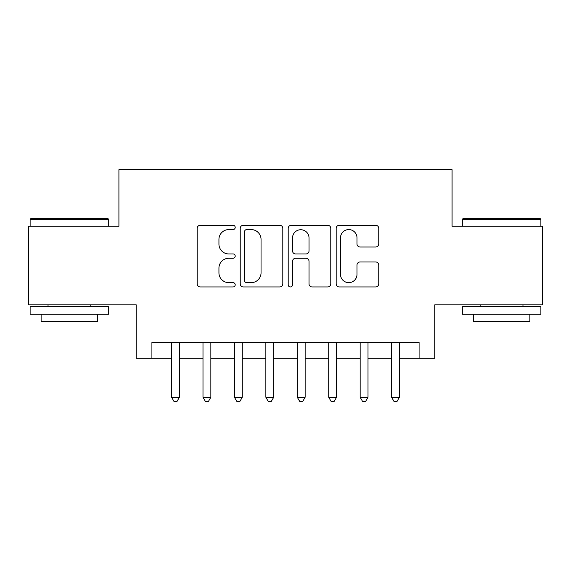 <?xml version="1.0" encoding="UTF-8"?>
<svg xmlns="http://www.w3.org/2000/svg" width="571" height="571" viewBox="0 0 571 571"><rect width="100%" height="100%" fill="white"/><g stroke="black" fill="none" stroke-linecap="round" stroke-linejoin="round"><path stroke-width="0.86" d="M235.209 227.422A2.163 2.163 0 0 0 233.054 225.26L200.271 225.26A3.083 3.083 0 0 0 197.188 228.343L197.188 283.88A3.083 3.083 0 0 0 200.271 286.963L233.054 286.963A2.163 2.163 0 0 0 235.209 284.801A2.163 2.163 0 0 0 233.054 282.645L228.807 282.645A9.871 9.871 0 0 1 218.936 272.774L218.936 268.142A9.871 9.871 0 0 1 228.807 258.27L233.054 258.27A2.163 2.163 0 0 0 235.209 256.115A2.163 2.163 0 0 0 233.054 253.952L228.807 253.952A9.871 9.871 0 0 1 218.936 244.081L218.936 239.449A9.871 9.871 0 0 1 228.807 229.578L233.054 229.578A2.163 2.163 0 0 0 235.209 227.422M375.661 247.007A3.083 3.083 0 0 0 378.751 243.924L378.751 228.343A3.083 3.083 0 0 0 375.661 225.26L339.26 225.26A3.083 3.083 0 0 0 336.176 228.343L336.176 283.88A3.083 3.083 0 0 0 339.26 286.963L375.661 286.963A3.083 3.083 0 0 0 378.751 283.88L378.751 265.058A3.083 3.083 0 0 0 375.661 261.975L360.087 261.975A3.083 3.083 0 0 0 356.996 265.058L356.996 274.394A8.251 8.251 0 0 1 348.745 282.645A8.251 8.251 0 0 1 340.494 274.394L340.494 237.829A8.251 8.251 0 0 1 348.745 229.578A8.251 8.251 0 0 1 356.996 237.829L356.996 243.924A3.083 3.083 0 0 0 360.087 247.007L375.661 247.007M151.915 358.26L151.915 342.55L419.085 342.55L419.085 358.26L434.795 358.26L434.795 304.828L542.45 304.828L542.45 226.252L452.082 226.252L452.082 169.673L118.918 169.673L118.918 226.252L28.55 226.252L28.55 304.828L136.205 304.828L136.205 358.26L171.564 358.26M282.802 228.343A3.083 3.083 0 0 0 279.719 225.26L243.31 225.26A3.083 3.083 0 0 0 240.227 228.343L240.227 283.88A3.083 3.083 0 0 0 243.31 286.963L279.719 286.963A3.083 3.083 0 0 0 282.802 283.88L282.802 228.343M291.281 225.26L327.69 225.26A3.083 3.083 0 0 1 330.773 228.343L330.773 283.88A3.083 3.083 0 0 1 327.69 286.963L312.109 286.963A3.083 3.083 0 0 1 309.025 283.88L309.025 261.354A3.083 3.083 0 0 0 305.942 258.27L295.607 258.27A3.083 3.083 0 0 0 292.516 261.354L292.516 284.801A2.163 2.163 0 0 1 290.361 286.963A2.163 2.163 0 0 1 288.198 284.801L288.198 228.343A3.083 3.083 0 0 1 291.281 225.26M179.422 358.26L202.99 358.26M210.849 358.26L234.424 358.26M242.282 358.26L265.858 358.26M273.716 358.26L297.284 358.26M305.142 358.26L328.718 358.26M336.576 358.26L360.151 358.26M368.01 358.26L391.578 358.26M399.436 358.26L419.085 358.26M246.701 229.578A2.163 2.163 0 0 0 244.545 231.74L244.545 280.482A2.163 2.163 0 0 0 246.701 282.645L251.176 282.645A9.871 9.871 0 0 0 261.047 272.774L261.047 239.449A9.871 9.871 0 0 0 251.176 229.578L246.701 229.578M309.025 237.986A8.251 8.251 0 0 0 300.774 229.735A8.251 8.251 0 0 0 292.516 237.986L292.516 250.869A3.083 3.083 0 0 0 295.607 253.952L305.942 253.952A3.083 3.083 0 0 0 309.025 250.869L309.025 237.986M179.422 342.55L179.422 397.238L171.564 397.238L171.564 342.55M179.422 397.238L177.06 401.327L173.919 401.327L171.564 397.238M31.062 218.393L107.755 218.393L108.697 219.335L30.12 219.335L31.062 218.393M69.412 314.257L30.12 314.257L30.12 306.399L108.697 306.399L108.697 314.257L69.412 314.257M97.698 314.257L97.698 321.487L41.119 321.487L41.119 314.257M463.245 218.393L539.938 218.393L540.88 219.335L462.303 219.335L463.245 218.393M501.588 314.257L462.303 314.257L462.303 306.399L540.88 306.399L540.88 314.257L501.588 314.257M529.881 314.257L529.881 321.487L473.302 321.487L473.302 314.257M210.849 342.55L210.849 397.238L202.99 397.238L202.99 342.55M210.849 397.238L208.494 401.327L205.353 401.327L202.99 397.238M242.282 342.55L242.282 397.238L234.424 397.238L234.424 342.55M242.282 397.238L239.927 401.327L236.779 401.327L234.424 397.238M273.716 342.55L273.716 397.238L265.858 397.238L265.858 342.55M273.716 397.238L271.353 401.327L268.213 401.327L265.858 397.238M305.142 342.55L305.142 397.238L297.284 397.238L297.284 342.55M305.142 397.238L302.787 401.327L299.647 401.327L297.284 397.238M336.576 342.55L336.576 397.238L328.718 397.238L328.718 342.55M336.576 397.238L334.221 401.327L331.073 401.327L328.718 397.238M368.01 342.55L368.01 397.238L360.151 397.238L360.151 342.55M368.01 397.238L365.647 401.327L362.506 401.327L360.151 397.238M399.436 342.55L399.436 397.238L391.578 397.238L391.578 342.55M399.436 397.238L397.081 401.327L393.94 401.327L391.578 397.238M30.12 226.252L30.12 219.335M48.035 306.399L48.035 304.828M90.782 306.399L90.782 304.828M108.697 226.252L108.697 219.335M462.303 226.252L462.303 219.335M480.218 306.399L480.218 304.828M522.965 306.399L522.965 304.828M540.88 226.252L540.88 219.335"/></g></svg>
